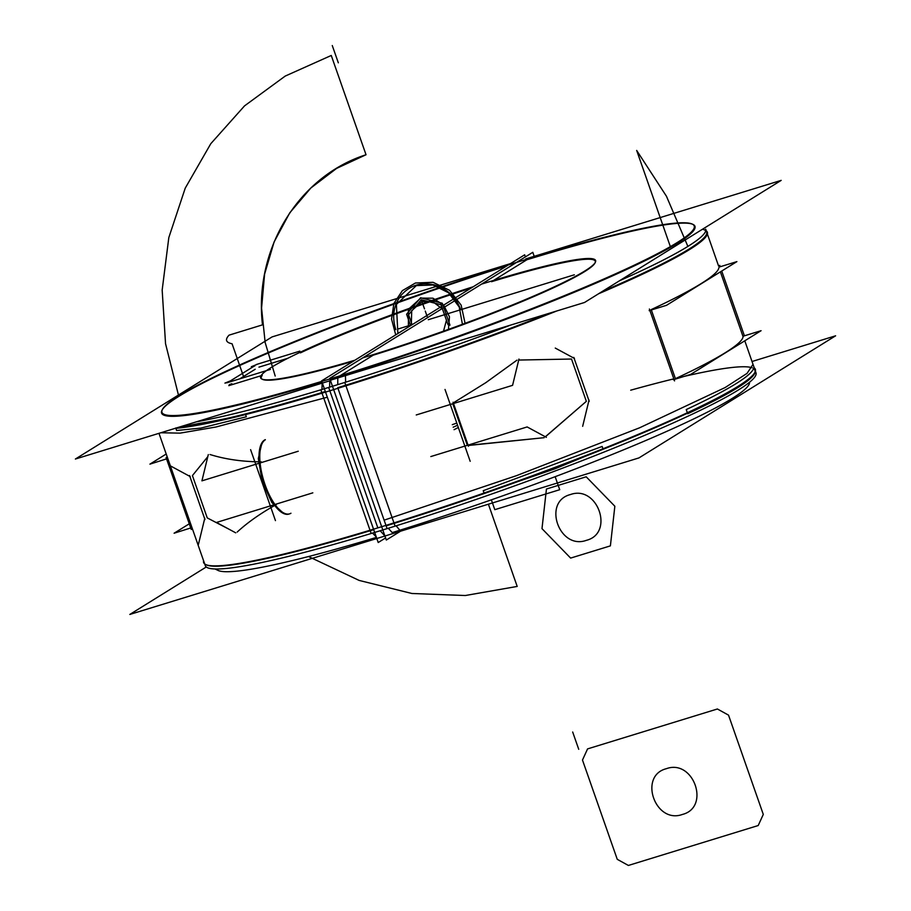 <?xml version="1.0" encoding="UTF-8"?>
<svg xmlns="http://www.w3.org/2000/svg" width="911" height="911" viewBox="0 0 911 911"><rect width="100%" height="100%" fill="white"/><g stroke="black" fill="none" stroke-linecap="round" stroke-linejoin="round"><path stroke-width="1.37" d="M452.3 424.663L456.787 423.068M454.065 429.685L458.335 427.487M470.178 461.285L445.012 389.441M752.03 361.508L835.615 335.806L638.953 457.914L383.531 536.442M392.22 532.593A282.547 26.168 -19.3 0 0 749.502 382.267A282.547 26.168 160.7 0 1 392.22 532.593A282.547 26.168 -19.3 0 0 749.502 382.267A282.547 26.168 -19.3 0 1 392.22 532.593L388.291 528.255L392.22 532.593A282.547 26.168 160.7 0 0 749.024 384.453M386.332 540.029L329.725 378.384L532.787 252.313L534.188 256.321L532.787 252.313L329.725 378.384L386.332 540.029L400.51 531.227L386.332 540.029M595.19 262.573A176.928 16.387 -19.3 0 0 491.53 281.704A176.928 16.387 160.7 0 1 584.509 271.672A176.928 16.387 160.7 0 1 373.146 355.21L339.894 375.856L373.146 355.21A176.928 16.387 -19.3 0 0 595.042 262.926M337.787 378.35L337.753 384.636L337.787 378.35M337.947 388.302L385.957 525.385L337.947 388.302M692.986 224.425A282.547 26.168 -19.3 0 1 337.799 377.165A282.547 26.168 -19.3 0 0 677.773 242.998A282.547 26.168 -19.3 0 0 526.888 259.749L493.591 280.429M481.851 284.038A177.497 16.444 160.7 0 1 595.395 262.197A177.497 16.444 160.7 0 1 363.125 357.75M525.761 258.918L781.183 180.378L584.52 302.486L330.374 380.229M706.276 230.859A292.306 27.079 160.7 0 1 598.641 293.729M556.279 311.175A292.306 27.079 160.7 0 1 321.788 393.233M321.936 389.487L322.187 383.144M510.809 264.19A281.977 26.123 160.7 0 1 692.269 224.083A281.977 26.123 160.7 0 1 587.925 285.86A281.977 26.123 160.7 0 1 322.266 381.253M692.611 224.254A282.547 26.168 -19.3 0 0 526.888 259.749A282.547 26.168 -19.3 0 1 677.773 242.998A282.547 26.168 -19.3 0 1 337.799 377.165A282.547 26.168 -19.3 0 0 677.773 242.998A282.547 26.168 -19.3 0 0 526.888 259.749A282.547 26.168 -19.3 0 1 677.773 242.998A282.547 26.168 -19.3 0 1 337.799 377.165M704.624 229.959A291.736 27.023 160.7 0 1 602.194 291.52A291.736 27.023 -19.3 0 0 702.483 229.253A291.736 27.023 160.7 0 1 602.194 291.52A291.736 27.023 -19.3 0 0 702.483 229.253M548.809 313.475A291.736 27.023 160.7 0 1 337.742 387.71A291.736 27.023 -19.3 0 0 548.809 313.475A291.736 27.023 160.7 0 1 337.742 387.71A291.736 27.023 -19.3 0 0 548.809 313.475M744.788 340.816L755.993 372.838A291.736 27.023 160.7 0 1 371.164 533.493L370.196 530.726M370.025 530.248L322.027 393.165M321.811 392.573L320.854 389.806A291.736 27.023 160.7 0 0 509.158 325.66M718.608 266.069L705.683 229.151A291.736 27.023 160.7 0 1 619.48 280.782M387.038 528.46L384.123 520.158L516.378 475.701L639.624 427.783L725.145 387.539L747.054 373.373L753.033 364.354L755.936 372.667M755.025 370.071A291.736 27.023 160.7 0 1 386.127 525.863A291.736 27.023 -19.3 0 0 754.661 372.861M602.137 446.447L483.229 490.71L484.117 493.261L555.015 468.778L603.025 448.986L602.137 446.447M753.898 367.566C752.577 375.036 730.03 389.043 686.234 409.574L687.691 413.731C731.487 393.188 754.035 379.192 755.344 371.722L753.898 367.566M376.254 536.921L372.508 533.083M754.285 367.942A292.306 27.079 160.7 0 1 755.014 372.144A292.306 27.079 160.7 0 1 369.798 530.316M555.266 348.07L574.465 358.444M545.325 436.768L586.342 401.341L545.325 436.768L586.342 401.341L571.527 359.036L518.712 360.05L571.527 359.036L518.712 360.05L571.527 359.036L586.342 401.341L546.702 435.697M573.805 357.397L589.212 401.398M589.041 400.054L582.664 426.314M546.361 437.326L527.15 426.94L430.823 456.559M468.186 445.502L544.129 437.69L471.887 444.955M468.448 446.242L453.04 402.241M467.343 445.331L452.767 403.732L467.343 445.331M518.951 359.071L512.574 385.342L416.247 414.96M453.279 402.924L485.814 382.666L516.981 360.152L485.814 382.666L453.279 402.924L485.814 382.666L516.981 360.152L485.814 382.666L453.279 402.924M719.519 266.957L736.897 261.616L666.533 305.299L649.156 310.651M651.228 309.592A291.736 27.023 -19.3 0 0 718.881 267.583A291.736 27.023 160.7 0 1 651.228 309.592A291.736 27.023 -19.3 0 0 718.881 267.583A291.736 27.023 -19.3 0 1 651.228 309.592M744.424 335.817L721.728 271.034M720.225 266.741L719.747 265.363M674.55 380.889L649.384 309.045M675.415 378.669L651.354 309.968L675.415 378.669A291.736 27.023 -19.3 0 0 743.069 336.66L720.385 271.877L743.069 336.66A291.736 27.023 -19.3 0 1 675.415 378.669L651.354 309.968L675.415 378.669A291.736 27.023 -19.3 0 0 743.069 336.66A291.736 27.023 -19.3 0 1 675.415 378.669M743.706 336.034L761.084 330.693L690.732 374.375L673.354 379.728M510.49 263.609L272.047 336.922L75.385 459.03L330.807 380.491M228.809 385.649L261.013 375.753M262.243 375.366A176.928 16.387 -19.3 0 0 353.263 361.234A176.928 16.387 -19.3 0 1 262.527 379.363A176.928 16.387 -19.3 0 1 262.243 375.366A176.928 16.387 -19.3 0 0 353.263 361.234A176.928 16.387 -19.3 0 1 262.243 375.366A176.928 16.387 -19.3 0 0 353.263 361.234M161.976 410.383A282.547 26.168 -19.3 0 0 321.993 381.994A282.547 26.168 160.7 0 1 177.987 396.911A282.547 26.168 160.7 0 1 506.516 266.069A282.547 26.168 -19.3 0 0 162.386 409.643M471.055 288.092A176.928 16.387 -19.3 0 0 300.448 352.864A176.928 16.387 -19.3 0 1 471.055 288.092A176.928 16.387 -19.3 0 0 300.448 352.864A176.928 16.387 -19.3 0 1 471.055 288.092A176.928 16.387 -19.3 0 0 300.448 352.864M287.91 358.251L258.952 367.144M255.194 369.262L239.798 378.828M231.884 383.736L229.276 384.636L231.884 383.736M270.385 369.422L226.885 382.802M231.485 380.434L224.926 383.11L228.456 382.313M230.335 380.923L254.579 365.869M257.87 364.047L251.311 366.723L254.841 365.926M256.344 364.502L299.844 351.134M473.219 286.749A177.497 16.444 -19.3 0 0 261.81 379.022A177.497 16.444 -19.3 0 0 354.891 360.221A177.497 16.444 -19.3 0 1 261.81 379.022A177.497 16.444 -19.3 0 1 473.219 286.749M321.606 380.878L378.213 542.523L385.604 537.945L378.213 542.523L321.606 380.878L524.668 254.807L525.396 256.891L524.668 254.807L321.606 380.878M384.112 535.087L380.183 530.749L384.112 535.087M377.837 527.879L329.839 390.796L377.837 527.879M329.645 387.141L329.68 380.844L329.645 387.141M385.239 535.919L129.817 614.447L206.273 566.972M376.425 537.41A282.547 26.168 160.7 0 1 216.283 568.999A282.547 26.168 160.7 0 0 376.425 537.41A282.547 26.168 160.7 0 1 216.283 568.999A282.547 26.168 160.7 0 0 376.425 537.41A282.547 26.168 160.7 0 1 218.014 570.411M203.608 560.789A292.306 27.079 -19.3 0 0 205.658 564.524A292.306 27.079 -19.3 0 0 393.768 522.948M396.148 525.806L400.191 530.646M206.376 564.877A291.736 27.023 -19.3 0 0 373.715 529.667M196.366 421.827A291.736 27.023 -19.3 0 0 344.768 382.461L395.089 526.137A291.736 27.023 -19.3 0 1 205.317 565.685L158.969 433.329M328.723 387.608L331.627 395.909M327.334 397.219L215.975 427.008L180.082 433.135L160.826 432.759M325.329 391.514A291.736 27.023 160.7 0 1 178.169 427.418A291.736 27.023 -19.3 0 0 325.329 391.514A291.736 27.023 160.7 0 1 178.169 427.418A291.736 27.023 -19.3 0 0 291.543 401.478M175.743 427.954L176.632 430.493L200.784 428.102L246.334 416.771L245.446 414.232C227.477 418.445 212.047 421.52 199.145 423.433L177.189 427.726M516.503 262.414A281.977 26.123 -19.3 0 0 162.317 409.665A281.977 26.123 -19.3 0 0 329.919 378.93M345.451 375.992L345.645 382.187M174.866 428.443A292.306 27.079 -19.3 0 0 345.759 385.865M198.416 544.448L204.793 518.188M228.9 529.154L207.241 517.904L192.426 475.588L207.81 456.627L192.426 475.588L207.241 517.904L228.9 529.154L207.241 517.904L192.426 475.588L207.241 517.904L228.9 529.154M204.964 519.543L189.556 475.542M190.217 476.578L171.017 466.204M208.3 454.589L201.923 480.849L298.25 451.23M261.332 461.866C242.406 461.74 225.313 459.292 210.031 454.521C225.313 459.292 242.406 461.74 261.332 461.866C242.406 461.74 225.313 459.292 210.031 454.521C224.584 459.064 240.8 461.501 258.69 461.843M235.71 532.833L216.499 522.458L312.826 492.84M276.284 504.546C260.5 513.394 247.462 522.561 237.19 532.07C247.462 522.561 260.5 513.394 276.284 504.546C260.5 513.394 247.462 522.561 237.19 532.07C247.462 522.561 260.5 513.394 276.284 504.546M189.272 523.802L174.103 533.22L191.97 527.571M167.237 456.923L166.098 457.629L191.253 529.473L192.392 528.767M166.212 454.02L149.916 464.143L167.783 458.495M265.329 439.637A39.048 14.952 72.9 0 0 263.268 481.873A39.048 14.952 72.9 0 0 288.81 514.1M290.951 513.235A39.048 14.952 -107.1 0 1 265.033 484.652A39.048 14.952 -107.1 0 1 265.249 439.842A39.048 14.952 72.9 0 0 265.033 484.652A39.048 14.952 72.9 0 0 290.951 513.235A39.048 14.952 -107.1 0 1 265.033 484.652A39.048 14.952 -107.1 0 1 265.249 439.842A39.048 14.952 72.9 0 0 264.406 482.796A39.048 14.952 72.9 0 0 289.573 513.861L290.484 513.519M275.452 520.614L250.605 449.67M395.829 329.68C391.673 316.516 393.586 304.878 401.58 294.777C410.246 285.302 421.064 281.977 434.035 284.801C446.868 288.502 455.762 296.804 460.738 309.729C455.762 296.804 446.868 288.502 434.035 284.801C446.868 288.502 455.762 296.804 460.738 309.729C455.762 296.804 446.868 288.502 434.035 284.801C446.868 288.502 455.762 296.804 460.738 309.729C455.762 296.804 446.868 288.502 434.035 284.801C446.868 288.502 455.762 296.804 460.738 309.729C455.762 296.804 446.868 288.502 434.035 284.801C421.064 281.977 410.246 285.302 401.58 294.777C410.246 285.302 421.064 281.977 434.035 284.801C421.064 281.977 410.246 285.302 401.58 294.777C410.246 285.302 421.064 281.977 434.035 284.801C421.064 281.977 410.246 285.302 401.58 294.777C410.246 285.302 421.064 281.977 434.035 284.801C421.064 281.977 410.246 285.302 401.58 294.777C393.586 304.878 391.673 316.516 395.829 329.68C391.673 316.516 393.586 304.878 401.58 294.777C393.586 304.878 391.673 316.516 395.829 329.68C391.673 316.516 393.586 304.878 401.58 294.777C393.586 304.878 391.673 316.516 395.829 329.68C391.673 316.516 393.586 304.878 401.58 294.777C393.586 304.878 391.673 316.516 395.829 329.68M420.723 298.113L408.379 309.341L408.401 326.992L408.379 309.341L420.723 298.113L408.379 309.341L408.401 326.992L408.379 309.341L420.723 298.113L408.379 309.341L408.401 326.992L408.379 309.341L420.723 298.113L408.379 309.341L408.401 326.992L408.379 309.341L420.723 298.113L408.379 309.341L408.401 326.992L408.379 309.341L420.723 298.113L408.379 309.341L408.401 326.992L408.379 309.341L420.723 298.113L408.379 309.341L408.401 326.992L408.379 309.341L420.723 298.113L408.379 309.341L408.401 326.992L408.379 309.341L420.723 298.113L432.964 298.193L443.691 305.174L449.476 316.812L448.463 329.383L449.476 316.812L443.691 305.174L432.964 298.193L420.723 298.113L432.964 298.193L443.691 305.174L449.476 316.812L448.463 329.383L449.476 316.812L443.691 305.174L432.964 298.193L420.723 298.113L432.964 298.193L443.691 305.174L449.476 316.812L448.463 329.383L449.476 316.812L443.691 305.174L432.964 298.193L420.723 298.113L408.379 309.341L408.401 326.992L408.379 309.341L420.723 298.113L432.964 298.193L443.691 305.174L449.476 316.812L448.463 329.383L449.476 316.812L443.691 305.174L432.964 298.193L420.723 298.113L432.964 298.193L443.691 305.174L449.476 316.812L448.463 329.383L449.476 316.812L443.691 305.174L432.964 298.193L420.723 298.113L432.964 298.193L443.691 305.174L449.476 316.812L448.463 329.383L449.476 316.812L443.691 305.174L432.964 298.193L420.723 298.113L432.964 298.193L443.691 305.174L449.476 316.812L448.463 329.383L449.476 316.812L443.691 305.174L432.964 298.193L420.723 298.113L432.964 298.193L443.691 305.174L449.476 316.812L448.463 329.383L449.476 316.812L443.691 305.174L432.964 298.193L420.723 298.113L432.964 298.193L443.691 305.174L449.476 316.812L448.463 329.383L449.476 316.812L443.691 305.174L432.964 298.193L420.723 298.113M398.733 328.791L412.159 324.669L398.733 328.791M453.154 427.191L457.561 425.278L453.154 427.191M339.894 375.856L373.146 355.21A176.928 16.387 -19.3 0 0 584.509 271.672A176.928 16.387 -19.3 0 0 491.53 281.704A176.928 16.387 160.7 0 1 584.509 271.672A176.928 16.387 160.7 0 1 373.146 355.21L339.894 375.856L373.146 355.21A176.928 16.387 -19.3 0 0 584.509 271.672A176.928 16.387 -19.3 0 0 491.53 281.704M386.127 525.863A291.736 27.023 -19.3 0 0 753.693 368.5A291.736 27.023 160.7 0 1 386.127 525.863A291.736 27.023 -19.3 0 0 753.693 368.5M752.304 367.828A291.736 27.023 -19.3 0 0 684.138 376.402A291.736 27.023 160.7 0 1 752.304 367.828A291.736 27.023 -19.3 0 0 684.138 376.402M673.833 378.862A291.736 27.023 -19.3 0 0 630.697 390.193A291.736 27.023 160.7 0 1 673.833 378.862A291.736 27.023 -19.3 0 0 630.697 390.193M366.028 154.745L336.626 168.387L310.845 188.019L289.732 212.867L274.109 241.95L264.6 274.12L261.571 308.1L265.158 342.536L275.202 376.061L265.158 342.536L261.571 308.1L264.6 274.12L274.109 241.95L289.732 212.867L310.845 188.019L336.626 168.387L366.028 154.745L336.626 168.387L310.845 188.019L289.732 212.867L274.109 241.95L264.6 274.12L261.571 308.1L265.158 342.536L275.202 376.061L265.158 342.536L261.571 308.1L264.6 274.12L274.109 241.95L289.732 212.867L310.845 188.019L336.626 168.387L366.028 154.745C298.261 176.381 253.702 249.591 262.493 324.863L229.06 335.146C224.835 339.632 225.837 342.513 232.077 343.777L243.909 377.564L232.077 343.777C225.837 342.513 224.835 339.632 229.06 335.146C224.835 339.632 225.837 342.513 232.077 343.777C225.837 342.513 224.835 339.632 229.06 335.146L262.493 324.863C253.702 249.591 298.261 176.381 366.028 154.745C298.261 176.381 253.702 249.591 262.493 324.863C253.702 249.591 298.261 176.381 366.028 154.745L331.262 55.469L366.028 154.745M488.398 504.204L517.197 586.433L465.293 595.521L411.897 593.482L359.162 580.432L309.216 556.872L359.162 580.432L411.897 593.482L465.293 595.521L517.197 586.433L465.293 595.521L411.897 593.482L359.162 580.432L309.216 556.872L359.162 580.432L411.897 593.482L465.293 595.521L517.197 586.433L465.293 595.521L411.897 593.482L359.162 580.432L309.216 556.872L359.162 580.432L411.897 593.482L465.293 595.521L517.197 586.433L465.293 595.521L411.897 593.482L359.162 580.432L309.216 556.872L359.162 580.432L411.897 593.482L465.293 595.521L517.197 586.433L488.398 504.204M178.795 396.41L165.54 343.698L162.169 290.074L168.82 237.577L185.229 188.167L210.794 143.699L244.547 105.87L285.211 76.08L331.262 55.469L285.211 76.08L244.547 105.87L210.794 143.699L185.229 188.167L168.82 237.577L162.169 290.074L165.54 343.698L178.795 396.41L165.54 343.698L162.169 290.074L168.82 237.577L185.229 188.167L210.794 143.699L244.547 105.87L285.211 76.08L331.262 55.469L285.211 76.08L244.547 105.87L210.794 143.699L185.229 188.167L168.82 237.577L162.169 290.074L165.54 343.698L178.795 396.41L165.54 343.698L162.169 290.074L168.82 237.577L185.229 188.167L210.794 143.699L244.547 105.87L285.211 76.08L331.262 55.469L285.211 76.08L244.547 105.87L210.794 143.699L185.229 188.167L168.82 237.577L162.169 290.074L165.54 343.698L178.795 396.41L165.54 343.698L162.169 290.074L168.82 237.577L185.229 188.167L210.794 143.699L244.547 105.87L285.211 76.08L331.262 55.469L285.211 76.08L244.547 105.87L210.794 143.699L185.229 188.167L168.82 237.577L162.169 290.074L165.54 343.698L178.795 396.41M424.492 308.863L421.463 300.231M436.403 317.21L566.209 277.297L436.403 317.21M587.572 748.899L717.39 708.986L728.527 715.135L763.293 814.411L758.203 825.537L628.385 865.45L617.248 859.312L582.482 760.036L587.572 748.899L717.39 708.986L728.527 715.135L763.293 814.411L758.203 825.537L628.385 865.45L617.248 859.312L582.482 760.036L587.572 748.899L717.39 708.986L728.527 715.135L763.293 814.411L758.203 825.537L628.385 865.45L617.248 859.312L582.482 760.036L587.572 748.899L717.39 708.986L728.527 715.135L763.293 814.411L758.203 825.537L628.385 865.45L617.248 859.312L582.482 760.036L587.572 748.899M666.397 768.679C638.167 775.785 655.18 824.387 682.419 814.445C710.66 807.328 693.635 758.738 666.397 768.679C638.167 775.785 655.18 824.387 682.419 814.445C710.66 807.328 693.635 758.738 666.397 768.679C638.167 775.785 655.18 824.387 682.419 814.445C710.66 807.328 693.635 758.738 666.397 768.679C638.167 775.785 655.18 824.387 682.419 814.445C710.66 807.328 693.635 758.738 666.397 768.679M427.566 317.643L425.266 311.072M338.323 62.825L332.276 45.55M586.342 401.341L571.527 359.036L586.342 401.341M578.724 749.286L572.677 732.011M428.284 319.704L574.329 274.803L428.284 319.704M541.988 528.642L546.441 489.013L586.194 476.795L614.845 506.243L610.393 545.871L570.628 558.09L541.988 528.642L546.441 489.013L586.194 476.795L614.845 506.243L610.393 545.871L570.628 558.09L541.988 528.642L546.441 489.013L586.194 476.795L614.845 506.243L610.393 545.871L570.628 558.09L541.988 528.642L546.441 489.013L586.194 476.795L614.845 506.243L610.393 545.871L570.628 558.09L541.988 528.642L546.441 489.013L586.194 476.795L614.845 506.243L610.393 545.871L570.628 558.09L541.988 528.642L546.441 489.013L586.194 476.795L614.845 506.243L610.393 545.871L570.628 558.09L541.988 528.642L546.441 489.013L586.194 476.795L614.845 506.243L610.393 545.871L570.628 558.09L541.988 528.642L546.441 489.013L586.194 476.795L614.845 506.243L610.393 545.871L570.628 558.09L541.988 528.642M570.4 494.559C542.17 501.665 559.183 550.267 586.422 540.325C614.663 533.208 597.639 484.618 570.4 494.559C542.17 501.665 559.183 550.267 586.422 540.325C614.663 533.208 597.639 484.618 570.4 494.559C542.17 501.665 559.183 550.267 586.422 540.325C614.663 533.208 597.639 484.618 570.4 494.559C542.17 501.665 559.183 550.267 586.422 540.325C614.663 533.208 597.639 484.618 570.4 494.559C542.17 501.665 559.183 550.267 586.422 540.325C614.663 533.208 597.639 484.618 570.4 494.559C542.17 501.665 559.183 550.267 586.422 540.325C614.663 533.208 597.639 484.618 570.4 494.559C542.17 501.665 559.183 550.267 586.422 540.325C614.663 533.208 597.639 484.618 570.4 494.559C542.17 501.665 559.183 550.267 586.422 540.325C614.663 533.208 597.639 484.618 570.4 494.559M636.664 150.429L666.453 196.252L687.885 246.414L666.453 196.252L636.664 150.429L666.453 196.252L687.885 246.414L666.453 196.252L636.664 150.429L666.453 196.252L687.885 246.414L666.453 196.252L636.664 150.429L666.453 196.252L687.885 246.414L666.453 196.252L636.664 150.429L670.359 246.619L636.664 150.429M559.718 489.708L494.81 509.67L491.53 500.321L494.81 509.67L491.53 500.321L494.81 509.67L559.718 489.708L494.81 509.67L559.718 489.708L555.323 477.17L559.718 489.708M321.993 381.994A282.547 26.168 160.7 0 1 177.987 396.911A282.547 26.168 160.7 0 1 506.516 266.069A282.547 26.168 -19.3 0 0 177.987 396.911A282.547 26.168 -19.3 0 0 321.993 381.994A282.547 26.168 160.7 0 1 177.987 396.911A282.547 26.168 160.7 0 1 506.516 266.069M207.81 456.627L192.426 475.588L207.81 456.627M395.716 334.872L391.548 319.089L393.916 303.409L402.377 290.632L415.439 283.002L433.055 282.308L449.567 290.302L461.137 305.117L465.077 323.325L461.137 305.117L449.567 290.302L433.055 282.308L415.439 283.002L433.055 282.308L449.567 290.302L461.137 305.117L465.077 323.325L461.137 305.117L449.567 290.302L433.055 282.308L415.439 283.002L402.377 290.632L393.916 303.409L391.548 319.089L395.716 334.872L391.548 319.089L393.916 303.409L402.377 290.632L415.439 283.002L402.377 290.632L393.916 303.409L391.548 319.089L395.716 334.872M397.879 333.528L396.387 304.433L416.338 285.599L433.01 285.018L448.554 292.773L459.212 307.007L462.435 324.305L459.212 307.007L448.554 292.773L433.01 285.018L416.338 285.599L433.01 285.018L448.554 292.773L459.212 307.007L462.435 324.305L459.212 307.007L448.554 292.773L433.01 285.018L416.338 285.599L396.387 304.433L397.879 333.528L396.387 304.433L416.338 285.599L396.387 304.433L397.879 333.528M449.977 325.181L442.29 303.249L420.609 297.772L406.591 314.227L410.588 325.637L406.591 314.227L410.588 325.637L406.591 314.227L420.609 297.772L406.591 314.227L420.609 297.772L442.29 303.249L420.609 297.772L442.29 303.249L449.977 325.181M403.949 327.186L412.159 324.669L403.949 327.186M408.572 314.728L421.303 299.765L441.015 304.741L448.007 324.68L441.015 304.741L448.007 324.68L441.015 304.741L421.303 299.765L441.015 304.741L421.303 299.765L408.572 314.728L421.303 299.765L408.572 314.728L412.068 324.715L408.572 314.728M411.328 325.17L411.704 310.697L421.93 301.575L433.124 301.94L442.473 309.045L446.447 320.194L443.532 331.149L446.447 320.194L442.473 309.045L433.124 301.94L421.93 301.575L433.124 301.94L442.473 309.045L446.447 320.194L443.532 331.149L446.447 320.194L442.473 309.045L433.124 301.94L421.93 301.575L411.704 310.697L411.328 325.17L411.704 310.697L421.93 301.575L411.704 310.697L411.328 325.17L411.704 310.697L421.93 301.575L411.704 310.697L411.328 325.17L411.704 310.697L421.93 301.575L433.124 301.94L442.473 309.045L446.447 320.194L443.532 331.149L446.447 320.194L442.473 309.045L433.124 301.94L421.93 301.575L433.124 301.94L442.473 309.045L446.447 320.194L443.532 331.149L446.447 320.194L442.473 309.045L433.124 301.94L421.93 301.575L411.704 310.697L411.328 325.17L411.704 310.697L421.93 301.575L411.704 310.697L411.328 325.17M443.532 331.149L446.447 320.194L442.473 309.045L433.124 301.94L421.93 301.575L433.124 301.94L442.473 309.045L446.447 320.194L443.532 331.149M214.985 568.965L218.731 570.753M262.026 442.598L258.314 458.518L262.186 481.429L271.854 502.565L283.868 513.645L271.854 502.565L262.186 481.429L258.314 458.518L262.026 442.598"/></g></svg>
